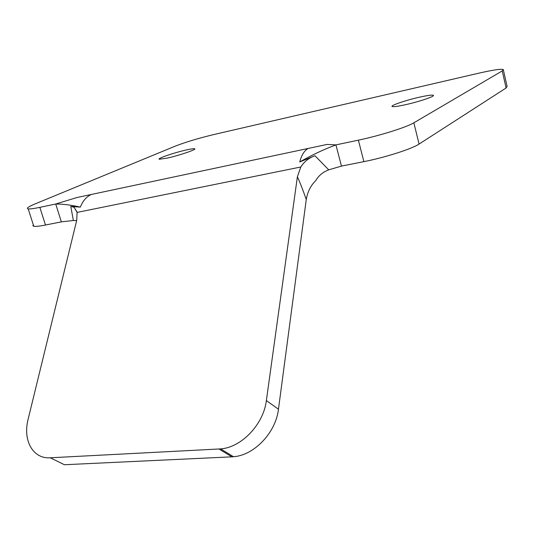 <?xml version="1.0" encoding="UTF-8"?>
<svg xmlns="http://www.w3.org/2000/svg" width="534" height="534" viewBox="0 0 534 534"><rect width="100%" height="100%" fill="white"/><g stroke="black" fill="none" stroke-linecap="round" stroke-linejoin="round"><path stroke-width="0.8" d="M503.382 70.001L507.113 86.408L506.112 87.983L502.227 70.929L503.275 69.527C500.939 68.786 492.849 69.987 479.005 73.138L213.493 134.628C198.368 138.279 185.618 142.117 175.225 146.149L35.551 203.714C28.409 206.691 25.966 208.414 28.209 208.894C29.997 209.121 33.882 208.607 39.85 207.359L55.73 204.008L76.896 197.533L91.321 194.469C86.561 196.579 82.89 200.804 80.307 207.139C71.856 205.123 63.666 204.075 55.73 204.008L61.363 221.864L45.477 225.028C39.503 226.202 35.604 226.616 33.789 226.276L32.888 225.748L33.322 224.827M502.227 70.929L413.85 122.8C406.674 127.239 379.454 135.783 358.374 140.155L335.926 144.894L327.108 144.427L91.321 194.469M419.591 97.161C427.26 95.459 431.819 94.825 433.268 95.259C435.844 96.033 419.437 101.634 405.486 104.697C398.037 106.333 393.618 106.947 392.23 106.526C389.626 105.732 405.793 100.225 419.591 97.161M186.413 149.941C190.845 148.953 193.555 148.552 194.55 148.746C197.747 149.14 179.477 155.421 167.215 158.097L159.372 159.245C156.208 158.805 174.311 152.611 186.413 149.941M506.112 87.983L419.077 144.067C412.028 148.879 384.947 157.537 363.888 161.642L341.46 166.101L335.926 144.894C323.384 149.6 311.315 155.294 299.734 161.969C301.57 155 304.407 150.495 308.238 148.432M76.656 220.609L73.378 220.502L70.768 206.418L80.307 207.139M73.378 220.502L61.363 221.864M70.768 206.418L74.119 207.285L77.103 212.405L76.689 220.495L28.175 419.023C22.608 440.17 32.687 459.073 50.316 457.785L220.662 448.9C241.615 447.405 263.596 424.196 266.366 400.587L297.385 176.787L300.802 166.995C304.093 161.729 308.812 157.977 314.96 155.741L299.734 161.969M314.96 155.741L328.737 169.832L341.46 166.101M328.737 169.832C322.957 172.041 318.618 175.646 315.721 180.646C310.795 185.391 307.637 191.679 306.262 199.509L278.461 409.211C275.864 432.527 254.237 455.348 233.478 456.724L231.856 456.844L219.027 449.021M50.316 457.785L64.407 464.734L231.856 456.844M45.477 225.028L39.85 207.359M363.888 161.642L358.374 140.155M77.103 212.405L300.802 166.995M297.385 176.787C299.674 181.653 302.638 189.23 306.262 199.509M278.461 409.211L266.366 400.587M419.077 144.067L413.85 122.8M194.55 148.746L194.67 149.166M433.268 95.259L433.368 95.673M33.789 226.276L28.209 208.894M74.126 207.285L77.016 211.965M233.478 456.724L220.662 448.9"/></g></svg>
